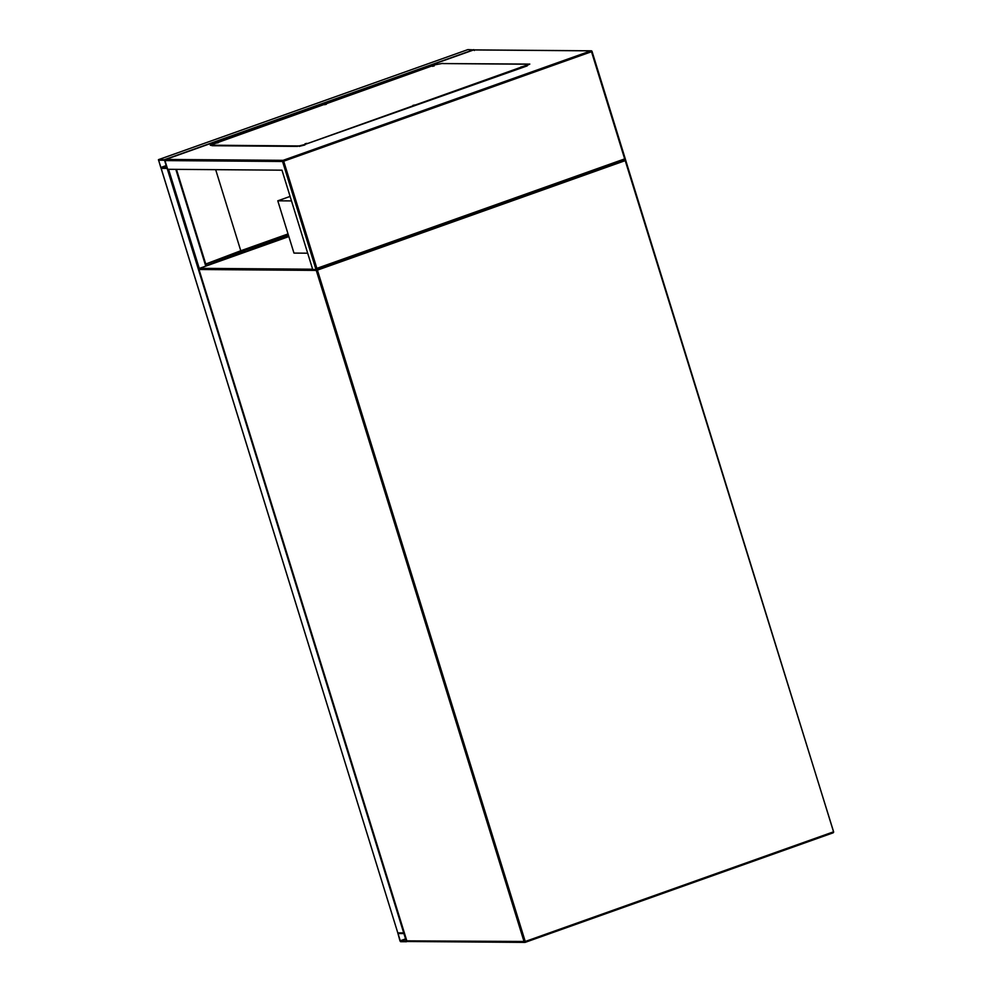 <?xml version="1.0" encoding="UTF-8"?>
<svg xmlns="http://www.w3.org/2000/svg" width="992" height="992" viewBox="0 0 992 992"><rect width="100%" height="100%" fill="white"/><g stroke="black" fill="none" stroke-linecap="round" stroke-linejoin="round"><path stroke-width="1.49" d="M290.098 196.428L277.785 200.806L293.967 253.084L307.669 253.196M277.785 200.806L291.487 200.917M399.95 940.813L400.545 941.693L406.484 941.73L403.744 933.013L397.817 932.976L399.95 940.813M398.015 933.522L400.384 941.148L406.286 941.185L403.918 933.559L398.015 933.522M158.435 159.662L161.163 168.38L167.065 168.417L164.362 159.712L158.435 159.662L467.864 49.612L474.102 49.898M161.101 168.367L167.375 168.38M160.778 167.499L166.916 167.549L164.536 160.245L158.621 160.208L160.778 167.499L166.296 165.54M404.314 932.914L397.829 932.902M206.448 265.881L288.784 236.356M244.602 251.013L206.906 265.298L244.466 250.567L288.486 235.402M244.466 250.567L288.35 234.955M206.906 265.298L206.162 265.36M206.77 264.864L206.038 264.926M215.673 169.669L240.771 250.753L288.04 233.938M205.753 264.021L240.771 250.753M473.705 49.91L165.701 159.464L164.957 160.58L167.66 169.297L281.976 170.178L312.728 269.514L316.002 269.539L316.87 268.373L283.7 161.2L591.505 51.72L624.675 158.894L316.87 268.373M443.337 63.575L527.136 64.108M297.538 146.382L212.375 145.725M316.101 269.502L625.431 159.476L624.675 158.894M473.643 49.935L590.91 50.84L283.104 160.332L165.838 159.427L473.643 49.935L474.399 50.518M306.863 143.356L305.052 143.766L306.863 143.356M414.755 104.978L412.945 105.388L414.755 104.978M522.648 66.6L520.85 67.01L522.648 66.6M434.211 65.918L432.4 66.328L434.211 65.918M326.318 104.296L324.508 104.706L326.318 104.296M218.426 142.674L216.616 143.071L218.426 142.674M443.089 63.575L529.802 64.083L304.755 144.522L299.038 145.96L210.292 145.192L435.339 64.74L443.015 63.327M299.038 145.96L297.079 145.948M213.379 145.006A0.918 0.856 90.4 0 0 212.809 145.688L212.573 145.291M527.05 65.46L529.802 64.083M527.186 65.894L304.755 144.522M299.175 146.394L304.891 144.956M212.697 145.725L210.602 145.278M199.466 268.373L288.846 236.567L199.553 268.336L312.629 269.216M833.54 831.78A0.918 0.856 -89.6 0 1 833.057 832.834A0.918 0.918 0 0 0 833.59 831.73L625.22 160.642L317.415 270.122L525.239 941.482L833.044 832.003L833.02 832.871L525.252 942.326M625.729 160.419L833.528 831.705L625.704 160.344A0.918 0.856 -89.6 0 0 624.898 159.712L624.774 159.712M524.098 941.768L316.274 270.407L199.008 269.502L406.832 940.862L525.239 941.482L525.214 942.35A0.918 0.856 -89.6 0 1 524.098 941.768M316.721 269.291A0.918 0.856 -89.6 0 0 316.274 270.407L317.415 270.122L316.832 269.241M407.91 941.445A0.918 0.856 -89.6 0 1 406.832 940.862L406.77 940.85A0.918 0.918 0 0 0 407.638 941.495L524.904 942.4A0.918 0.918 0 0 0 525.214 942.35L833.02 832.871M624.638 159.762L625.766 160.357A0.918 0.918 0 0 0 624.898 159.712A0.918 0.856 -89.6 0 0 624.724 159.737M406.807 940.8L199.008 269.502A0.918 0.856 -89.6 0 1 199.553 268.336L199.516 268.348A0.918 0.918 0 0 0 198.946 269.477M398.896 933.522L397.99 933.844M405.678 938.854L400.148 940.813M405.79 939.213L400.384 941.148M158.472 159.662L467.902 49.6M167.14 168.392L403.744 933.013M164.362 159.712L473.804 49.65M161.002 167.834L166.408 165.912M158.621 160.53L159.514 160.208M161.101 168.355L397.829 932.976L161.163 168.38M206.286 265.93L176.39 169.359M205.766 266.116L175.82 169.359M199.268 268.472L168.566 169.297M164.957 160.58L282.559 161.485L316.002 269.539L625.468 159.464L592.05 51.448L590.91 50.84A0.918 0.856 -89.6 0 1 591.988 51.423L592.05 51.448A0.918 0.918 0 0 0 591.182 50.803L473.816 49.898M625.394 159.34L592.013 51.497M282.559 161.485A0.918 0.856 -89.6 0 1 283.104 160.332L283.7 161.2L282.559 161.485M206.336 265.918L176.452 169.359M526.839 64.22L442.482 63.562"/></g></svg>
